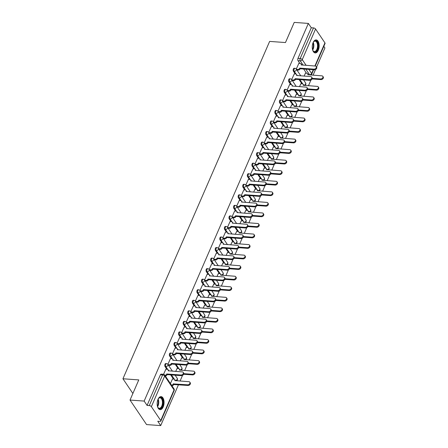 <?xml version="1.0" encoding="UTF-8"?>
<svg xmlns="http://www.w3.org/2000/svg" width="448" height="448" viewBox="0 0 448 448"><rect width="100%" height="100%" fill="white"/><g stroke="black" fill="none" stroke-linecap="round" stroke-linejoin="round"><path stroke-width="0.67" d="M165.766 363.558A1.674 0.879 94.1 0 0 164.982 364.246A1.674 0.879 94.1 0 0 165.054 366.576L165.838 366.632A1.674 0.879 -85.9 0 1 165.766 364.302A1.674 0.879 -85.9 0 1 166.544 363.614L165.766 363.558M170.352 353.007A1.674 0.879 94.1 0 0 169.568 353.696A1.674 0.879 94.1 0 0 169.641 356.031L170.425 356.087A1.674 0.879 -85.9 0 1 170.352 353.752A1.674 0.879 -85.9 0 1 171.13 353.063L170.352 353.007M174.938 342.462A1.674 0.879 94.1 0 0 174.154 343.151A1.674 0.879 94.1 0 0 174.227 345.486L175.011 345.542A1.674 0.879 -85.9 0 1 174.938 343.207A1.674 0.879 -85.9 0 1 175.717 342.518L174.938 342.462M179.525 331.918A1.674 0.879 94.1 0 0 178.741 332.606A1.674 0.879 94.1 0 0 178.814 334.936L179.598 334.992A1.674 0.879 -85.9 0 1 179.519 332.662A1.674 0.879 -85.9 0 1 180.303 331.974L179.525 331.918M184.111 321.367A1.674 0.879 94.1 0 0 183.327 322.056A1.674 0.879 94.1 0 0 183.4 324.391L184.184 324.447A1.674 0.879 -85.9 0 1 184.106 322.112A1.674 0.879 -85.9 0 1 184.89 321.423L184.111 321.367M188.692 310.822A1.674 0.879 94.1 0 0 187.914 311.511A1.674 0.879 94.1 0 0 187.986 313.841L188.765 313.897A1.674 0.879 -85.9 0 1 188.692 311.567A1.674 0.879 -85.9 0 1 189.476 310.878L188.692 310.822M193.278 300.278A1.674 0.879 94.1 0 0 192.5 300.961A1.674 0.879 94.1 0 0 192.573 303.296L193.351 303.352A1.674 0.879 -85.9 0 1 193.278 301.022A1.674 0.879 -85.9 0 1 194.062 300.334L193.278 300.278M197.865 289.727A1.674 0.879 94.1 0 0 197.086 290.416A1.674 0.879 94.1 0 0 197.159 292.751L197.938 292.807A1.674 0.879 -85.9 0 1 197.865 290.472A1.674 0.879 -85.9 0 1 198.649 289.783L197.865 289.727M202.451 279.182A1.674 0.879 94.1 0 0 201.667 279.871A1.674 0.879 94.1 0 0 201.746 282.201L202.524 282.257A1.674 0.879 -85.9 0 1 202.451 279.927A1.674 0.879 -85.9 0 1 203.235 279.238L202.451 279.182M207.038 268.632A1.674 0.879 94.1 0 0 206.254 269.321A1.674 0.879 94.1 0 0 206.332 271.656L207.11 271.712A1.674 0.879 -85.9 0 1 207.038 269.377A1.674 0.879 -85.9 0 1 207.822 268.694L207.038 268.632M211.624 258.087A1.674 0.879 94.1 0 0 210.84 258.776A1.674 0.879 94.1 0 0 210.918 261.111L211.697 261.167A1.674 0.879 -85.9 0 1 211.624 258.832A1.674 0.879 -85.9 0 1 212.408 258.143L211.624 258.087M216.21 247.542A1.674 0.879 94.1 0 0 215.426 248.231A1.674 0.879 94.1 0 0 215.499 250.561L216.283 250.617A1.674 0.879 -85.9 0 1 216.21 248.287A1.674 0.879 -85.9 0 1 216.989 247.598L216.21 247.542M220.797 236.992A1.674 0.879 94.1 0 0 220.013 237.681A1.674 0.879 94.1 0 0 220.086 240.016L220.87 240.072A1.674 0.879 -85.9 0 1 220.797 237.737A1.674 0.879 -85.9 0 1 221.575 237.048L220.797 236.992M225.383 226.447A1.674 0.879 94.1 0 0 224.599 227.136A1.674 0.879 94.1 0 0 224.672 229.471L225.456 229.527A1.674 0.879 -85.9 0 1 225.383 227.192A1.674 0.879 -85.9 0 1 226.162 226.503L225.383 226.447M229.97 215.902A1.674 0.879 94.1 0 0 229.186 216.591A1.674 0.879 94.1 0 0 229.258 218.921L230.042 218.977A1.674 0.879 -85.9 0 1 229.964 216.647A1.674 0.879 -85.9 0 1 230.748 215.958L229.97 215.902M234.556 205.352A1.674 0.879 94.1 0 0 233.772 206.041A1.674 0.879 94.1 0 0 233.845 208.376L234.629 208.432A1.674 0.879 -85.9 0 1 234.55 206.097A1.674 0.879 -85.9 0 1 235.334 205.408L234.556 205.352M239.137 194.807A1.674 0.879 94.1 0 0 238.358 195.496A1.674 0.879 94.1 0 0 238.431 197.826L239.21 197.887A1.674 0.879 -85.9 0 1 239.137 195.552A1.674 0.879 -85.9 0 1 239.921 194.863L239.137 194.807M243.723 184.262A1.674 0.879 94.1 0 0 242.945 184.951A1.674 0.879 94.1 0 0 243.018 187.281L243.796 187.337A1.674 0.879 -85.9 0 1 243.723 185.007A1.674 0.879 -85.9 0 1 244.507 184.318L243.723 184.262M248.31 173.712A1.674 0.879 94.1 0 0 247.531 174.401A1.674 0.879 94.1 0 0 247.604 176.736L248.382 176.792A1.674 0.879 -85.9 0 1 248.31 174.457A1.674 0.879 -85.9 0 1 249.094 173.768L248.31 173.712M252.896 163.167A1.674 0.879 94.1 0 0 252.112 163.856A1.674 0.879 94.1 0 0 252.19 166.186L252.969 166.242A1.674 0.879 -85.9 0 1 252.896 163.912A1.674 0.879 -85.9 0 1 253.68 163.223L252.896 163.167M257.482 152.622A1.674 0.879 94.1 0 0 256.698 153.306A1.674 0.879 94.1 0 0 256.777 155.641L257.555 155.697A1.674 0.879 -85.9 0 1 257.482 153.362A1.674 0.879 -85.9 0 1 258.266 152.678L257.482 152.622M262.069 142.072A1.674 0.879 94.1 0 0 261.285 142.761A1.674 0.879 94.1 0 0 261.363 145.096L262.142 145.152A1.674 0.879 -85.9 0 1 262.069 142.817A1.674 0.879 -85.9 0 1 262.847 142.128L262.069 142.072M266.655 131.527A1.674 0.879 94.1 0 0 265.871 132.216A1.674 0.879 94.1 0 0 265.944 134.546L266.728 134.602A1.674 0.879 -85.9 0 1 266.655 132.272A1.674 0.879 -85.9 0 1 267.434 131.583L266.655 131.527M271.242 120.977A1.674 0.879 94.1 0 0 270.458 121.666A1.674 0.879 94.1 0 0 270.53 124.001L271.314 124.057A1.674 0.879 -85.9 0 1 271.242 121.722A1.674 0.879 -85.9 0 1 272.02 121.033L271.242 120.977M275.828 110.432A1.674 0.879 94.1 0 0 275.044 111.121A1.674 0.879 94.1 0 0 275.117 113.456L275.901 113.512A1.674 0.879 -85.9 0 1 275.822 111.177A1.674 0.879 -85.9 0 1 276.606 110.488L275.828 110.432M280.414 99.887A1.674 0.879 94.1 0 0 279.63 100.576A1.674 0.879 94.1 0 0 279.703 102.906L280.487 102.962A1.674 0.879 -85.9 0 1 280.409 100.632A1.674 0.879 -85.9 0 1 281.193 99.943L280.414 99.887M285.001 89.337A1.674 0.879 94.1 0 0 284.217 90.026A1.674 0.879 94.1 0 0 284.29 92.361L285.074 92.417A1.674 0.879 -85.9 0 1 284.995 90.082A1.674 0.879 -85.9 0 1 285.779 89.393L285.001 89.337M289.582 78.792A1.674 0.879 94.1 0 0 288.803 79.481A1.674 0.879 94.1 0 0 288.876 81.816L289.654 81.872A1.674 0.879 -85.9 0 1 289.582 79.537A1.674 0.879 -85.9 0 1 290.366 78.848L289.582 78.792M294.168 68.247A1.674 0.879 94.1 0 0 293.39 68.936A1.674 0.879 94.1 0 0 293.462 71.266L294.241 71.322A1.674 0.879 -85.9 0 1 294.168 68.992A1.674 0.879 -85.9 0 1 294.952 68.303L294.168 68.247M318.282 50.249A6.53 3.427 94.1 0 0 318.942 43.574A6.53 3.427 94.1 0 0 316.17 39.911A6.53 3.427 94.1 0 0 313.118 42.594A6.53 3.427 94.1 0 0 312.463 49.269A6.53 3.427 94.1 0 0 315.23 52.931A6.53 3.427 94.1 0 0 318.282 50.249M163.184 406.946A6.53 3.427 94.1 0 0 163.845 400.271A6.53 3.427 94.1 0 0 161.073 396.609A6.53 3.427 94.1 0 0 158.021 399.297A6.53 3.427 94.1 0 0 157.366 405.972A6.53 3.427 94.1 0 0 160.132 409.629A6.53 3.427 94.1 0 0 163.184 406.946M130.021 400.058L138.779 379.91L122.942 378.767L269.634 41.406L285.471 42.549L294.23 22.4L308.358 23.419L144.15 401.078L130.021 400.058L146.569 424.581L160.703 425.6L178.455 384.765M180.068 381.063L182.538 375.379M184.654 370.518L187.124 364.834M189.235 359.974L191.71 354.284M193.822 349.423L196.297 343.739M198.408 338.878L200.883 333.194M202.994 328.334L205.47 322.644M207.581 317.783L210.05 312.099M212.167 307.238L214.637 301.554M216.754 296.694L219.223 291.004M221.34 286.143L223.81 280.459M225.926 275.598L228.396 269.914M230.513 265.048L232.982 259.364M235.099 254.503L237.569 248.819M239.68 243.958L242.155 238.274M244.266 233.408L246.742 227.724M248.853 222.863L251.328 217.179M253.439 212.318L255.914 206.629M258.026 201.768L260.495 196.084M262.612 191.223L265.082 185.539M267.198 180.678L269.668 174.989M271.785 170.128L274.254 164.444M276.371 159.583L278.841 153.899M280.958 149.038L283.427 143.349M285.538 138.488L288.014 132.804M290.125 127.943L292.6 122.259M294.711 117.393L297.186 111.709M299.298 106.848L301.773 101.164M303.884 96.303L306.359 90.619M308.47 85.753L310.94 80.069M313.057 75.208L315.526 69.524M316.59 67.082L324.912 47.942L323.809 46.312M160.703 425.6L157.774 421.26L159.975 421.417A1.674 0.79 -156.5 0 0 160.849 421.103A1.674 0.79 -156.5 0 0 160.731 420.538L151.362 406.661A1.674 0.79 -156.5 0 0 149.279 405.574L162.596 374.948A1.674 0.879 -85.9 0 1 163.38 374.259L161.179 374.102A1.674 0.879 -85.9 0 0 160.395 374.791L162.596 374.948A1.674 0.79 -156.5 0 1 164.679 376.034L151.362 406.661M144.15 401.078L147.078 405.418L149.279 405.574M306.494 73.237L303.643 69.009M299.874 63.426L298.049 60.721L300.25 60.878A1.674 0.879 -85.9 0 1 300.177 58.548L313.494 27.922A1.674 0.79 23.5 0 1 315.571 29.002L324.94 42.885A1.674 0.79 23.5 0 1 325.058 43.45L315.235 66.035M313.494 27.922L311.293 27.759L308.358 23.419M300.882 83.709L299.505 86.654M294.263 73.898L291.67 79.638M296.296 94.254L294.924 97.199M289.677 84.448L287.084 90.188M291.71 104.804L290.338 107.75M285.09 94.993L282.498 100.733M287.123 115.349L285.751 118.294M280.504 105.538L277.911 111.278M282.542 125.894L281.165 128.839M275.918 116.088L273.33 121.828M277.956 136.444L276.578 139.39M271.331 126.633L268.744 132.373M273.37 146.989L271.992 149.934M266.745 137.178L264.158 142.923M268.783 157.534L267.406 160.479M262.164 147.728L259.571 153.468M264.197 168.084L262.819 171.03M257.578 158.273L254.985 164.013M259.61 178.629L258.233 181.574M252.991 168.818L250.398 174.563M255.024 189.174L253.646 192.125M248.405 179.368L245.812 185.108M250.438 199.724L249.06 202.67M243.818 189.913L241.226 195.653M245.851 210.269L244.479 213.214M239.232 200.463L236.639 206.203M241.265 220.819L239.893 223.765M234.646 211.008L232.053 216.748M236.678 231.364L235.306 234.31M230.059 221.553L227.466 227.293M232.098 241.909L230.72 244.854M225.473 232.103L222.886 237.843M227.511 252.459L226.134 255.405M220.886 242.648L218.299 248.388M222.925 263.004L221.547 265.95M216.3 253.193L213.713 258.933M218.338 273.549L216.961 276.494M211.719 263.743L209.126 269.483M213.752 284.099L212.374 287.045M207.133 274.288L204.54 280.028M209.166 294.644L207.788 297.59M202.546 284.833L199.954 290.578M204.579 305.189L203.202 308.134M197.96 295.383L195.367 301.123M199.993 315.739L198.615 318.685M193.374 305.928L190.781 311.668M195.406 326.284L194.034 329.23M188.787 316.473L186.194 322.218M190.82 336.829L189.448 339.78M184.201 327.023L181.608 332.763M186.234 347.379L184.862 350.325M179.614 337.568L177.022 343.308M181.653 357.924L180.275 360.87M175.028 348.118L172.441 353.858M177.066 368.474L175.689 371.42M170.442 358.663L167.854 364.403M172.48 379.019L170.419 383.544M165.861 369.208L163.559 374.282M173.505 379.092L170.654 374.87M166.886 369.281L165.054 366.576M178.091 368.547L175.241 364.319M171.472 358.736L169.641 356.031M182.678 357.997L179.827 353.774M176.053 348.191L174.227 345.486M187.264 347.452L184.408 343.23M180.639 337.641L178.814 334.936M191.845 336.907L188.994 332.679M185.226 327.096L183.4 324.391M196.431 326.357L193.581 322.134M189.812 316.551L187.986 313.841M201.018 315.812L198.167 311.59M194.398 306.001L192.573 303.296M205.604 305.267L202.754 301.039M198.985 295.456L197.159 292.751M210.19 294.717L207.34 290.494M203.571 284.911L201.746 282.201M214.777 284.172L211.926 279.95M208.158 274.361L206.332 271.656M219.363 273.627L216.513 269.399M212.744 263.816L210.918 261.111M223.95 263.077L221.099 258.854M217.33 253.271L215.499 250.561M228.536 252.532L225.686 248.31M221.911 242.721L220.086 240.016M233.122 241.982L230.272 237.759M226.498 232.176L224.672 229.471M237.709 231.437L234.853 227.214M231.084 221.626L229.258 218.921M242.29 220.892L239.439 216.664M235.67 211.081L233.845 208.376M246.876 210.342L244.026 206.119M240.257 200.536L238.431 197.826M251.462 199.797L248.612 195.574M244.843 189.986L243.018 187.281M256.049 189.252L253.198 185.024M249.43 179.441L247.604 176.736M260.635 178.702L257.785 174.479M254.016 168.896L252.19 166.186M265.222 168.157L262.371 163.934M258.602 158.346L256.777 155.641M269.808 157.612L266.958 153.384M263.189 147.801L261.363 145.096M274.394 147.062L271.544 142.839M267.775 137.256L265.944 134.546M278.981 136.517L276.13 132.294M272.356 126.706L270.53 124.001M283.567 125.972L280.717 121.744M276.942 116.161L275.117 113.456M288.154 115.422L285.298 111.199M281.529 105.616L279.703 102.906M292.734 104.877L289.884 100.654M286.115 95.066L284.29 92.361M297.321 94.326L294.47 90.104M290.702 84.521L288.876 81.816M301.907 83.782L299.057 79.559M295.288 73.97L293.462 71.266M132.877 393.484L122.942 378.767M305.469 73.164L304.091 76.11M298.85 63.353L296.257 69.093M147.078 405.418L160.395 374.791M311.293 27.759L297.976 58.386A1.674 0.879 94.1 0 0 298.049 60.721M296.453 69.384L297.685 69.474A1.674 1.182 -34 0 0 299.69 68.225L300.121 68.863A1.674 1.182 146 0 1 298.116 70.112L296.884 70.022M299.734 68.124L313.942 69.149A1.926 1.361 -34 0 0 315.896 68.258A1.926 1.361 -34 0 0 316.21 66.517A1.926 1.361 -34 0 0 315.291 66.035L301.134 64.91A1.674 1.182 -34 0 0 301.101 63.874L301.532 64.512A1.674 1.182 146 0 1 301.678 65.055M316.21 66.517L316.641 67.155A1.926 1.361 146 0 1 316.327 68.897A1.926 1.361 146 0 1 314.367 69.787L300.166 68.762M301.101 63.874A1.674 1.182 -34 0 0 300.3 63.459L298.754 63.347M312.228 78.355L320.561 78.954A1.926 1.361 -34 0 0 322.515 78.07A1.926 1.361 -34 0 0 322.829 76.328A1.926 1.361 -34 0 0 321.91 75.846L307.754 74.721A1.674 1.182 -34 0 0 307.72 73.679A1.674 1.182 -34 0 0 306.919 73.265L305.379 73.153M307.72 73.679L308.151 74.318A1.674 1.182 146 0 1 308.302 74.866M322.829 76.328L323.26 76.961A1.926 1.361 146 0 1 322.946 78.708A1.926 1.361 146 0 1 320.992 79.593L312.066 78.949M291.866 79.934L293.098 80.018A1.674 1.182 -34 0 0 295.109 78.77L295.534 79.408A1.674 1.182 146 0 1 293.53 80.657L292.298 80.567M295.148 78.669L309.355 79.694A1.926 1.361 -34 0 0 311.31 78.809A1.926 1.361 -34 0 0 311.623 77.062A1.926 1.361 -34 0 0 310.705 76.586L296.548 75.46A1.674 1.182 -34 0 0 296.514 74.418L296.946 75.057A1.674 1.182 146 0 1 297.091 75.6M311.623 77.062L312.054 77.7A1.926 1.361 146 0 1 311.741 79.442A1.926 1.361 146 0 1 309.781 80.332L295.579 79.307M296.514 74.418A1.674 1.182 -34 0 0 295.714 74.004L294.168 73.892M287.28 90.479L288.512 90.569A1.674 1.182 -34 0 0 290.522 89.32L290.954 89.953A1.674 1.182 146 0 1 288.943 91.207L287.711 91.118M290.567 89.214L304.769 90.244A1.926 1.361 -34 0 0 306.723 89.354A1.926 1.361 -34 0 0 307.037 87.612A1.926 1.361 -34 0 0 306.118 87.13L291.962 86.005A1.674 1.182 -34 0 0 291.928 84.969L292.359 85.602A1.674 1.182 146 0 1 292.51 86.15M307.037 87.612L307.468 88.245A1.926 1.361 146 0 1 307.154 89.992A1.926 1.361 146 0 1 305.2 90.877L290.993 89.852M291.928 84.969A1.674 1.182 -34 0 0 291.127 84.549L289.587 84.437M313.085 42.672A5.65 2.968 -85.9 0 1 313.622 41.821A5.65 2.968 -85.9 0 1 317.968 44.083A5.65 2.968 -85.9 0 1 316.68 50.893A5.65 2.968 -85.9 0 1 312.984 50.68A5.65 2.968 -85.9 0 1 312.575 49.756M312.889 50.501A5.23 2.75 94.1 0 0 314.401 51.57A5.23 2.75 94.1 0 0 317.402 44.229A5.23 2.75 94.1 0 0 315.157 41.138A5.23 2.75 94.1 0 0 313.505 41.983M314.821 52.853A6.485 3.41 94.1 0 0 318.388 43.742A6.485 3.41 94.1 0 0 315.75 39.928M157.987 399.37A5.65 2.968 -85.9 0 1 158.525 398.518A5.65 2.968 -85.9 0 1 162.87 400.781A5.65 2.968 -85.9 0 1 161.582 407.59A5.65 2.968 -85.9 0 1 157.886 407.378A5.65 2.968 -85.9 0 1 157.478 406.454M157.791 407.198A5.23 2.75 94.1 0 0 159.303 408.268A5.23 2.75 94.1 0 0 162.305 400.926A5.23 2.75 94.1 0 0 160.059 397.835A5.23 2.75 94.1 0 0 158.407 398.681M159.723 409.55A6.485 3.41 94.1 0 0 163.29 400.445A6.485 3.41 94.1 0 0 160.653 396.631M307.642 88.9L315.974 89.505A1.926 1.361 -34 0 0 317.934 88.614A1.926 1.361 -34 0 0 318.242 86.873A1.926 1.361 -34 0 0 317.324 86.391L303.167 85.266A1.674 1.182 -34 0 0 303.134 84.23A1.674 1.182 -34 0 0 302.333 83.815L300.793 83.703M303.134 84.23L303.565 84.868A1.674 1.182 146 0 1 303.716 85.411M318.242 86.873L318.674 87.511A1.926 1.361 146 0 1 318.36 89.253A1.926 1.361 146 0 1 316.406 90.143L307.479 89.499M303.055 99.45L311.388 100.05A1.926 1.361 -34 0 0 313.348 99.165A1.926 1.361 -34 0 0 313.662 97.418A1.926 1.361 -34 0 0 312.738 96.942L298.581 95.816A1.674 1.182 -34 0 0 298.547 94.774A1.674 1.182 -34 0 0 297.746 94.36L296.206 94.248M298.547 94.774L298.978 95.413A1.674 1.182 146 0 1 299.13 95.956M313.662 97.418L314.087 98.056A1.926 1.361 146 0 1 313.779 99.803A1.926 1.361 146 0 1 311.819 100.688L302.898 100.044M282.699 101.024L283.926 101.114A1.674 1.182 -34 0 0 285.936 99.865L286.367 100.503A1.674 1.182 146 0 1 284.357 101.752L283.125 101.662M285.981 99.764L300.182 100.789A1.926 1.361 -34 0 0 302.142 99.898A1.926 1.361 -34 0 0 302.45 98.157A1.926 1.361 -34 0 0 301.532 97.681L287.375 96.55A1.674 1.182 -34 0 0 287.342 95.514L287.773 96.152A1.674 1.182 146 0 1 287.924 96.695M302.45 98.157L302.882 98.795A1.926 1.361 146 0 1 302.568 100.537A1.926 1.361 146 0 1 300.614 101.427L286.406 100.402M287.342 95.514A1.674 1.182 -34 0 0 286.541 95.099L285.001 94.987M278.113 111.574L279.339 111.658A1.674 1.182 -34 0 0 281.35 110.41L281.781 111.048A1.674 1.182 146 0 1 279.77 112.297L278.544 112.207M281.394 110.309L295.596 111.334A1.926 1.361 -34 0 0 297.556 110.449A1.926 1.361 -34 0 0 297.87 108.702A1.926 1.361 -34 0 0 296.946 108.226L282.789 107.1A1.674 1.182 -34 0 0 282.755 106.058L283.186 106.697A1.674 1.182 146 0 1 283.338 107.24M297.87 108.702L298.295 109.34A1.926 1.361 146 0 1 297.982 111.087A1.926 1.361 146 0 1 296.027 111.972L281.826 110.947M282.755 106.058A1.674 1.182 -34 0 0 281.954 105.644L280.414 105.532M273.526 122.119L274.753 122.209A1.674 1.182 -34 0 0 276.763 120.96L277.194 121.598A1.674 1.182 146 0 1 275.184 122.847L273.958 122.758M276.808 120.859L291.01 121.884A1.926 1.361 -34 0 0 292.97 120.994A1.926 1.361 -34 0 0 293.283 119.252A1.926 1.361 -34 0 0 292.359 118.77L278.202 117.645A1.674 1.182 -34 0 0 278.169 116.609L278.6 117.242A1.674 1.182 146 0 1 278.751 117.79M293.283 119.252L293.709 119.89A1.926 1.361 146 0 1 293.401 121.632A1.926 1.361 146 0 1 291.441 122.517L277.239 121.492M278.169 116.609A1.674 1.182 -34 0 0 277.374 116.189L275.828 116.077M298.469 109.995L306.802 110.6A1.926 1.361 -34 0 0 308.762 109.71A1.926 1.361 -34 0 0 309.075 107.968A1.926 1.361 -34 0 0 308.151 107.486L293.994 106.361A1.674 1.182 -34 0 0 293.961 105.325A1.674 1.182 -34 0 0 293.166 104.905L291.62 104.793M293.961 105.325L294.392 105.958A1.674 1.182 146 0 1 294.543 106.506M309.075 107.968L309.501 108.601A1.926 1.361 146 0 1 309.193 110.348A1.926 1.361 146 0 1 307.233 111.233L298.312 110.589M293.882 120.546L302.215 121.145A1.926 1.361 -34 0 0 304.175 120.254A1.926 1.361 -34 0 0 304.489 118.513A1.926 1.361 -34 0 0 303.57 118.037L289.408 116.906A1.674 1.182 -34 0 0 289.374 115.87A1.674 1.182 -34 0 0 288.579 115.455L287.034 115.343M289.374 115.87L289.806 116.508A1.674 1.182 146 0 1 289.957 117.051M304.489 118.513L304.92 119.151A1.926 1.361 146 0 1 304.606 120.893A1.926 1.361 146 0 1 302.646 121.783L293.726 121.139M289.296 131.09L297.629 131.69A1.926 1.361 -34 0 0 299.589 130.805A1.926 1.361 -34 0 0 299.902 129.058A1.926 1.361 -34 0 0 298.984 128.582L284.822 127.456A1.674 1.182 -34 0 0 284.794 126.414A1.674 1.182 -34 0 0 283.993 126L282.447 125.888M284.794 126.414L285.219 127.053A1.674 1.182 146 0 1 285.37 127.602M299.902 129.058L300.334 129.696A1.926 1.361 146 0 1 300.02 131.443A1.926 1.361 146 0 1 298.06 132.328L289.139 131.684M268.94 132.664L270.166 132.754A1.674 1.182 -34 0 0 272.177 131.505L272.608 132.143A1.674 1.182 146 0 1 270.598 133.392L269.371 133.302M272.222 131.404L286.423 132.429A1.926 1.361 -34 0 0 288.383 131.538A1.926 1.361 -34 0 0 288.697 129.797A1.926 1.361 -34 0 0 287.778 129.321L273.616 128.19A1.674 1.182 -34 0 0 273.582 127.154L274.014 127.792A1.674 1.182 146 0 1 274.165 128.335M288.697 129.797L289.128 130.435A1.926 1.361 146 0 1 288.814 132.177A1.926 1.361 146 0 1 286.854 133.067L272.653 132.042M273.582 127.154A1.674 1.182 -34 0 0 272.787 126.739L271.242 126.627M284.71 141.635L293.042 142.24A1.926 1.361 -34 0 0 295.002 141.35A1.926 1.361 -34 0 0 295.316 139.608A1.926 1.361 -34 0 0 294.398 139.126L280.235 138.001A1.674 1.182 -34 0 0 280.207 136.965A1.674 1.182 -34 0 0 279.406 136.545L277.861 136.433M280.207 136.965L280.633 137.603A1.674 1.182 146 0 1 280.784 138.146M295.316 139.608L295.747 140.246A1.926 1.361 146 0 1 295.434 141.988A1.926 1.361 146 0 1 293.474 142.873L284.553 142.229M264.354 143.214L265.586 143.304A1.674 1.182 -34 0 0 267.59 142.05L268.022 142.688A1.674 1.182 146 0 1 266.011 143.937L264.785 143.853M267.635 141.949L281.837 142.974A1.926 1.361 -34 0 0 283.797 142.089A1.926 1.361 -34 0 0 284.11 140.342A1.926 1.361 -34 0 0 283.192 139.866L269.03 138.74A1.674 1.182 -34 0 0 268.996 137.698L269.427 138.337A1.674 1.182 146 0 1 269.578 138.886M284.11 140.342L284.542 140.98A1.926 1.361 146 0 1 284.228 142.727A1.926 1.361 146 0 1 282.268 143.612L268.066 142.587M268.996 137.698A1.674 1.182 -34 0 0 268.201 137.284L266.655 137.172M280.123 152.186L288.456 152.785A1.926 1.361 -34 0 0 290.416 151.894A1.926 1.361 -34 0 0 290.73 150.153A1.926 1.361 -34 0 0 289.811 149.677L275.654 148.546A1.674 1.182 -34 0 0 275.621 147.51A1.674 1.182 -34 0 0 274.82 147.095L273.274 146.983M275.621 147.51L276.052 148.148A1.674 1.182 146 0 1 276.198 148.691M290.73 150.153L291.161 150.791A1.926 1.361 146 0 1 290.847 152.533A1.926 1.361 146 0 1 288.887 153.423L279.966 152.779M259.767 153.759L260.999 153.849A1.674 1.182 -34 0 0 263.004 152.6L263.435 153.238A1.674 1.182 146 0 1 261.425 154.487L260.198 154.398M263.049 152.499L277.25 153.524A1.926 1.361 -34 0 0 279.21 152.634A1.926 1.361 -34 0 0 279.524 150.892A1.926 1.361 -34 0 0 278.606 150.41L264.443 149.285A1.674 1.182 -34 0 0 264.415 148.249L264.841 148.887A1.674 1.182 146 0 1 264.992 149.43M279.524 150.892L279.955 151.53A1.926 1.361 146 0 1 279.642 153.272A1.926 1.361 146 0 1 277.682 154.162L263.48 153.138M264.415 148.249A1.674 1.182 -34 0 0 263.614 147.829L262.069 147.722M275.537 162.73L283.87 163.33A1.926 1.361 -34 0 0 285.83 162.445A1.926 1.361 -34 0 0 286.143 160.698A1.926 1.361 -34 0 0 285.225 160.222L271.068 159.096A1.674 1.182 -34 0 0 271.034 158.054A1.674 1.182 -34 0 0 270.234 157.64L268.688 157.528M271.034 158.054L271.466 158.693A1.674 1.182 146 0 1 271.611 159.242M286.143 160.698L286.574 161.336A1.926 1.361 146 0 1 286.261 163.083A1.926 1.361 146 0 1 284.301 163.968L275.38 163.324M255.181 164.304L256.413 164.394A1.674 1.182 -34 0 0 258.418 163.145L258.849 163.783A1.674 1.182 146 0 1 256.844 165.032L255.612 164.942M258.462 163.044L272.664 164.069A1.926 1.361 -34 0 0 274.624 163.184A1.926 1.361 -34 0 0 274.938 161.437A1.926 1.361 -34 0 0 274.019 160.961L259.862 159.835A1.674 1.182 -34 0 0 259.829 158.794L260.254 159.432A1.674 1.182 146 0 1 260.406 159.975M274.938 161.437L275.369 162.075A1.926 1.361 146 0 1 275.055 163.817A1.926 1.361 146 0 1 273.095 164.707L258.894 163.682M259.829 158.794A1.674 1.182 -34 0 0 259.028 158.379L257.482 158.267M270.95 173.275L279.289 173.88A1.926 1.361 -34 0 0 281.243 172.99A1.926 1.361 -34 0 0 281.557 171.248A1.926 1.361 -34 0 0 280.638 170.766L266.482 169.641A1.674 1.182 -34 0 0 266.448 168.605A1.674 1.182 -34 0 0 265.647 168.185L264.102 168.078M266.448 168.605L266.879 169.243A1.674 1.182 146 0 1 267.025 169.786M281.557 171.248L281.988 171.886A1.926 1.361 146 0 1 281.674 173.628A1.926 1.361 146 0 1 279.714 174.518L270.794 173.874M250.594 174.854L251.826 174.944A1.674 1.182 -34 0 0 253.831 173.69L254.262 174.328A1.674 1.182 146 0 1 252.258 175.577L251.026 175.493M253.876 173.589L268.078 174.614A1.926 1.361 -34 0 0 270.038 173.729A1.926 1.361 -34 0 0 270.351 171.982A1.926 1.361 -34 0 0 269.433 171.506L255.276 170.38A1.674 1.182 -34 0 0 255.242 169.338L255.674 169.977A1.674 1.182 146 0 1 255.819 170.526M270.351 171.982L270.782 172.62A1.926 1.361 146 0 1 270.469 174.367A1.926 1.361 146 0 1 268.509 175.252L254.307 174.227M255.242 169.338A1.674 1.182 -34 0 0 254.442 168.924L252.896 168.812M266.364 183.826L274.702 184.425A1.926 1.361 -34 0 0 276.657 183.54A1.926 1.361 -34 0 0 276.97 181.793A1.926 1.361 -34 0 0 276.052 181.317L261.895 180.191A1.674 1.182 -34 0 0 261.862 179.15A1.674 1.182 -34 0 0 261.061 178.735L259.521 178.623M261.862 179.15L262.293 179.788A1.674 1.182 146 0 1 262.438 180.331M276.97 181.793L277.402 182.431A1.926 1.361 146 0 1 277.088 184.173A1.926 1.361 146 0 1 275.134 185.063L266.207 184.419M246.008 185.399L247.24 185.489A1.674 1.182 -34 0 0 249.25 184.24L249.676 184.878A1.674 1.182 146 0 1 247.671 186.127L246.439 186.038M249.29 184.139L263.497 185.164A1.926 1.361 -34 0 0 265.451 184.274A1.926 1.361 -34 0 0 265.765 182.532A1.926 1.361 -34 0 0 264.846 182.05L250.69 180.925A1.674 1.182 -34 0 0 250.656 179.889L251.087 180.527A1.674 1.182 146 0 1 251.233 181.07M265.765 182.532L266.196 183.17A1.926 1.361 146 0 1 265.882 184.912A1.926 1.361 146 0 1 263.922 185.802L249.721 184.778M250.656 179.889A1.674 1.182 -34 0 0 249.855 179.474L248.31 179.362M261.783 194.37L270.116 194.97A1.926 1.361 -34 0 0 272.076 194.085A1.926 1.361 -34 0 0 272.384 192.338A1.926 1.361 -34 0 0 271.466 191.862L257.309 190.736A1.674 1.182 -34 0 0 257.275 189.694A1.674 1.182 -34 0 0 256.474 189.28L254.934 189.168M257.275 189.694L257.706 190.333A1.674 1.182 146 0 1 257.858 190.882M272.384 192.338L272.815 192.976A1.926 1.361 146 0 1 272.502 194.723A1.926 1.361 146 0 1 270.547 195.608L261.621 194.964M241.422 195.95L242.654 196.034A1.674 1.182 -34 0 0 244.664 194.785L245.09 195.423A1.674 1.182 146 0 1 243.085 196.672L241.853 196.582M244.703 194.684L258.91 195.709A1.926 1.361 -34 0 0 260.865 194.824A1.926 1.361 -34 0 0 261.178 193.077A1.926 1.361 -34 0 0 260.26 192.601L246.103 191.475A1.674 1.182 -34 0 0 246.07 190.434L246.501 191.072A1.674 1.182 146 0 1 246.646 191.615M261.178 193.077L261.61 193.715A1.926 1.361 146 0 1 261.296 195.457A1.926 1.361 146 0 1 259.336 196.347L245.134 195.322M246.07 190.434A1.674 1.182 -34 0 0 245.269 190.019L243.723 189.907M257.197 204.915L265.53 205.52A1.926 1.361 -34 0 0 267.49 204.63A1.926 1.361 -34 0 0 267.798 202.888A1.926 1.361 -34 0 0 266.879 202.406L252.722 201.281A1.674 1.182 -34 0 0 252.689 200.245A1.674 1.182 -34 0 0 251.888 199.83L250.348 199.718M252.689 200.245L253.12 200.883A1.674 1.182 146 0 1 253.271 201.426M267.798 202.888L268.229 203.526A1.926 1.361 146 0 1 267.915 205.268A1.926 1.361 146 0 1 265.961 206.158L257.034 205.514M236.841 206.494L238.067 206.584A1.674 1.182 -34 0 0 240.078 205.335L240.509 205.968A1.674 1.182 146 0 1 238.498 207.222L237.266 207.133M240.122 205.229L254.324 206.254A1.926 1.361 -34 0 0 256.278 205.369A1.926 1.361 -34 0 0 256.592 203.627A1.926 1.361 -34 0 0 255.674 203.146L241.517 202.02A1.674 1.182 -34 0 0 241.483 200.978L241.914 201.617A1.674 1.182 146 0 1 242.066 202.166M256.592 203.627L257.023 204.26A1.926 1.361 146 0 1 256.71 206.007A1.926 1.361 146 0 1 254.755 206.892L240.548 205.867M241.483 200.978A1.674 1.182 -34 0 0 240.682 200.564L239.142 200.452M252.61 215.466L260.943 216.065A1.926 1.361 -34 0 0 262.903 215.18A1.926 1.361 -34 0 0 263.217 213.433A1.926 1.361 -34 0 0 262.293 212.957L248.136 211.831A1.674 1.182 -34 0 0 248.102 210.79A1.674 1.182 -34 0 0 247.307 210.375L245.762 210.263M248.102 210.79L248.534 211.428A1.674 1.182 146 0 1 248.685 211.971M263.217 213.433L263.642 214.071A1.926 1.361 146 0 1 263.334 215.813A1.926 1.361 146 0 1 261.374 216.703L252.454 216.059M232.254 217.039L233.481 217.129A1.674 1.182 -34 0 0 235.491 215.88L235.922 216.518A1.674 1.182 146 0 1 233.912 217.767L232.68 217.678M235.536 215.779L249.738 216.804A1.926 1.361 -34 0 0 251.698 215.914A1.926 1.361 -34 0 0 252.006 214.172A1.926 1.361 -34 0 0 251.087 213.69L236.93 212.565A1.674 1.182 -34 0 0 236.897 211.529L237.328 212.167A1.674 1.182 146 0 1 237.479 212.71M252.006 214.172L252.437 214.81A1.926 1.361 146 0 1 252.123 216.552A1.926 1.361 146 0 1 250.169 217.442L235.967 216.418M236.897 211.529A1.674 1.182 -34 0 0 236.096 211.114L234.556 211.002M248.024 226.01L256.357 226.61A1.926 1.361 -34 0 0 258.317 225.725A1.926 1.361 -34 0 0 258.63 223.983A1.926 1.361 -34 0 0 257.706 223.502L243.55 222.376A1.674 1.182 -34 0 0 243.516 221.34A1.674 1.182 -34 0 0 242.721 220.92L241.175 220.808M243.516 221.34L243.947 221.973A1.674 1.182 146 0 1 244.098 222.522M258.63 223.983L259.056 224.616A1.926 1.361 146 0 1 258.748 226.363A1.926 1.361 146 0 1 256.788 227.248L247.867 226.604M227.668 227.59L228.894 227.674A1.674 1.182 -34 0 0 230.905 226.425L231.336 227.063A1.674 1.182 146 0 1 229.326 228.312L228.099 228.222M230.95 226.324L245.151 227.349A1.926 1.361 -34 0 0 247.111 226.464A1.926 1.361 -34 0 0 247.425 224.717A1.926 1.361 -34 0 0 246.501 224.241L232.344 223.115A1.674 1.182 -34 0 0 232.31 222.074L232.742 222.712A1.674 1.182 146 0 1 232.893 223.255M247.425 224.717L247.85 225.355A1.926 1.361 146 0 1 247.537 227.102A1.926 1.361 146 0 1 245.582 227.987L231.381 226.962M232.31 222.074A1.674 1.182 -34 0 0 231.51 221.659L229.97 221.547M243.438 236.555L251.77 237.16A1.926 1.361 -34 0 0 253.73 236.27A1.926 1.361 -34 0 0 254.044 234.528A1.926 1.361 -34 0 0 253.126 234.046L238.963 232.921A1.674 1.182 -34 0 0 238.93 231.885A1.674 1.182 -34 0 0 238.134 231.47L236.589 231.358M238.93 231.885L239.361 232.523A1.674 1.182 146 0 1 239.512 233.066M254.044 234.528L254.475 235.166A1.926 1.361 146 0 1 254.162 236.908A1.926 1.361 146 0 1 252.202 237.798L243.281 237.154M223.082 238.134L224.308 238.224A1.674 1.182 -34 0 0 226.318 236.975L226.75 237.608A1.674 1.182 146 0 1 224.739 238.862L223.513 238.773M226.363 236.874L240.565 237.899A1.926 1.361 -34 0 0 242.525 237.009A1.926 1.361 -34 0 0 242.838 235.267A1.926 1.361 -34 0 0 241.914 234.786L227.758 233.66A1.674 1.182 -34 0 0 227.724 232.624L228.155 233.257A1.674 1.182 146 0 1 228.306 233.806M242.838 235.267L243.264 235.9A1.926 1.361 146 0 1 242.956 237.647A1.926 1.361 146 0 1 240.996 238.532L226.794 237.507M227.724 232.624A1.674 1.182 -34 0 0 226.929 232.204L225.383 232.092M238.851 247.106L247.184 247.705A1.926 1.361 -34 0 0 249.144 246.82A1.926 1.361 -34 0 0 249.458 245.073A1.926 1.361 -34 0 0 248.539 244.597L234.377 243.471A1.674 1.182 -34 0 0 234.349 242.43A1.674 1.182 -34 0 0 233.548 242.015L232.002 241.903M234.349 242.43L234.774 243.068A1.674 1.182 146 0 1 234.926 243.611M249.458 245.073L249.889 245.711A1.926 1.361 146 0 1 249.575 247.458A1.926 1.361 146 0 1 247.615 248.343L238.694 247.699M218.495 248.679L219.722 248.769A1.674 1.182 -34 0 0 221.732 247.52L222.163 248.158A1.674 1.182 146 0 1 220.153 249.407L218.926 249.318M221.777 247.419L235.978 248.444A1.926 1.361 -34 0 0 237.938 247.554A1.926 1.361 -34 0 0 238.252 245.812A1.926 1.361 -34 0 0 237.334 245.336L223.171 244.205A1.674 1.182 -34 0 0 223.138 243.169L223.569 243.807A1.674 1.182 146 0 1 223.72 244.35M238.252 245.812L238.683 246.45A1.926 1.361 146 0 1 238.37 248.192A1.926 1.361 146 0 1 236.41 249.082L222.208 248.058M223.138 243.169A1.674 1.182 -34 0 0 222.342 242.754L220.797 242.642M234.265 257.65L242.598 258.255A1.926 1.361 -34 0 0 244.558 257.365A1.926 1.361 -34 0 0 244.871 255.623A1.926 1.361 -34 0 0 243.953 255.142L229.796 254.016A1.674 1.182 -34 0 0 229.762 252.98A1.674 1.182 -34 0 0 228.962 252.56L227.416 252.448M229.762 252.98L230.188 253.613A1.674 1.182 146 0 1 230.339 254.162M244.871 255.623L245.302 256.256A1.926 1.361 146 0 1 244.989 258.003A1.926 1.361 146 0 1 243.029 258.888L234.108 258.244M213.909 259.23L215.141 259.319A1.674 1.182 -34 0 0 217.146 258.065L217.577 258.703A1.674 1.182 146 0 1 215.566 259.952L214.34 259.868M217.19 257.964L231.392 258.989A1.926 1.361 -34 0 0 233.352 258.104A1.926 1.361 -34 0 0 233.666 256.357A1.926 1.361 -34 0 0 232.747 255.881L218.585 254.755A1.674 1.182 -34 0 0 218.551 253.714L218.982 254.352A1.674 1.182 146 0 1 219.134 254.901M233.666 256.357L234.097 256.995A1.926 1.361 146 0 1 233.783 258.742A1.926 1.361 146 0 1 231.823 259.627L217.622 258.602M218.551 253.714A1.674 1.182 -34 0 0 217.756 253.299L216.21 253.187M229.678 268.201L238.011 268.8A1.926 1.361 -34 0 0 239.971 267.91A1.926 1.361 -34 0 0 240.285 266.168A1.926 1.361 -34 0 0 239.366 265.692L225.21 264.561A1.674 1.182 -34 0 0 225.176 263.525A1.674 1.182 -34 0 0 224.375 263.11L222.83 262.998M225.176 263.525L225.607 264.163A1.674 1.182 146 0 1 225.753 264.706M240.285 266.168L240.716 266.806A1.926 1.361 146 0 1 240.402 268.548A1.926 1.361 146 0 1 238.442 269.438L229.522 268.794M209.322 269.774L210.554 269.864A1.674 1.182 -34 0 0 212.559 268.615L212.99 269.254A1.674 1.182 146 0 1 210.98 270.502L209.754 270.413M212.604 268.514L226.806 269.539A1.926 1.361 -34 0 0 228.766 268.649A1.926 1.361 -34 0 0 229.079 266.907A1.926 1.361 -34 0 0 228.161 266.426L213.998 265.3A1.674 1.182 -34 0 0 213.97 264.264L214.396 264.902A1.674 1.182 146 0 1 214.547 265.446M229.079 266.907L229.51 267.546A1.926 1.361 146 0 1 229.197 269.287A1.926 1.361 146 0 1 227.237 270.172L213.035 269.147M213.97 264.264A1.674 1.182 -34 0 0 213.17 263.844L211.624 263.732M225.092 278.746L233.425 279.345A1.926 1.361 -34 0 0 235.385 278.46A1.926 1.361 -34 0 0 235.698 276.713A1.926 1.361 -34 0 0 234.78 276.237L220.623 275.111A1.674 1.182 -34 0 0 220.59 274.07A1.674 1.182 -34 0 0 219.789 273.655L218.243 273.543M220.59 274.07L221.021 274.708A1.674 1.182 146 0 1 221.166 275.257M235.698 276.713L236.13 277.351A1.926 1.361 146 0 1 235.816 279.098A1.926 1.361 146 0 1 233.856 279.983L224.935 279.339M204.736 280.319L205.968 280.409A1.674 1.182 -34 0 0 207.973 279.16L208.404 279.798A1.674 1.182 146 0 1 206.399 281.047L205.167 280.958M208.018 279.059L222.219 280.084A1.926 1.361 -34 0 0 224.179 279.194A1.926 1.361 -34 0 0 224.493 277.452A1.926 1.361 -34 0 0 223.574 276.976L209.418 275.845A1.674 1.182 -34 0 0 209.384 274.809L209.815 275.447A1.674 1.182 146 0 1 209.961 275.99M224.493 277.452L224.924 278.09A1.926 1.361 146 0 1 224.61 279.832A1.926 1.361 146 0 1 222.65 280.722L208.449 279.698M209.384 274.809A1.674 1.182 -34 0 0 208.583 274.394L207.038 274.282M220.506 289.29L228.844 289.895A1.926 1.361 -34 0 0 230.798 289.005A1.926 1.361 -34 0 0 231.112 287.263A1.926 1.361 -34 0 0 230.194 286.782L216.037 285.656A1.674 1.182 -34 0 0 216.003 284.62A1.674 1.182 -34 0 0 215.202 284.2L213.657 284.094M216.003 284.62L216.434 285.258A1.674 1.182 146 0 1 216.58 285.802M231.112 287.263L231.543 287.902A1.926 1.361 146 0 1 231.23 289.643A1.926 1.361 146 0 1 229.27 290.528L220.349 289.89M200.15 290.87L201.382 290.959A1.674 1.182 -34 0 0 203.386 289.705L203.818 290.343A1.674 1.182 146 0 1 201.813 291.592L200.581 291.508M203.431 289.604L217.633 290.629A1.926 1.361 -34 0 0 219.593 289.744A1.926 1.361 -34 0 0 219.906 287.997A1.926 1.361 -34 0 0 218.988 287.521L204.831 286.395A1.674 1.182 -34 0 0 204.798 285.354L205.229 285.992A1.674 1.182 146 0 1 205.374 286.541M219.906 287.997L220.338 288.635A1.926 1.361 146 0 1 220.024 290.382A1.926 1.361 146 0 1 218.064 291.267L203.862 290.242M204.798 285.354A1.674 1.182 -34 0 0 203.997 284.939L202.451 284.827M215.919 299.841L224.258 300.44A1.926 1.361 -34 0 0 226.212 299.55A1.926 1.361 -34 0 0 226.526 297.808A1.926 1.361 -34 0 0 225.607 297.332L211.45 296.206A1.674 1.182 -34 0 0 211.417 295.165A1.674 1.182 -34 0 0 210.616 294.75L209.076 294.638M211.417 295.165L211.848 295.803A1.674 1.182 146 0 1 211.999 296.346M226.526 297.808L226.957 298.446A1.926 1.361 146 0 1 226.643 300.188A1.926 1.361 146 0 1 224.689 301.078L215.762 300.434M195.563 301.414L196.795 301.504A1.674 1.182 -34 0 0 198.806 300.255L199.231 300.894A1.674 1.182 146 0 1 197.226 302.142L195.994 302.053M198.845 300.154L213.052 301.179A1.926 1.361 -34 0 0 215.006 300.289A1.926 1.361 -34 0 0 215.32 298.547A1.926 1.361 -34 0 0 214.402 298.066L200.245 296.94A1.674 1.182 -34 0 0 200.211 295.904L200.642 296.542A1.674 1.182 146 0 1 200.788 297.086M215.32 298.547L215.751 299.186A1.926 1.361 146 0 1 215.438 300.927A1.926 1.361 146 0 1 213.478 301.818L199.276 300.793M200.211 295.904A1.674 1.182 -34 0 0 199.41 295.484L197.865 295.378M211.338 310.386L219.671 310.985A1.926 1.361 -34 0 0 221.631 310.1A1.926 1.361 -34 0 0 221.939 308.353A1.926 1.361 -34 0 0 221.021 307.877L206.864 306.751A1.674 1.182 -34 0 0 206.83 305.71A1.674 1.182 -34 0 0 206.03 305.295L204.49 305.183M206.83 305.71L207.262 306.348A1.674 1.182 146 0 1 207.413 306.897M221.939 308.353L222.37 308.991A1.926 1.361 146 0 1 222.057 310.738A1.926 1.361 146 0 1 220.102 311.623L211.176 310.979M190.977 311.959L192.209 312.049A1.674 1.182 -34 0 0 194.219 310.8L194.645 311.438A1.674 1.182 146 0 1 192.64 312.687L191.408 312.598M194.258 310.699L208.466 311.724A1.926 1.361 -34 0 0 210.42 310.839A1.926 1.361 -34 0 0 210.734 309.092A1.926 1.361 -34 0 0 209.815 308.616L195.658 307.49A1.674 1.182 -34 0 0 195.625 306.449L196.056 307.087A1.674 1.182 146 0 1 196.202 307.63M210.734 309.092L211.165 309.73A1.926 1.361 146 0 1 210.851 311.472A1.926 1.361 146 0 1 208.891 312.362L194.69 311.338M195.625 306.449A1.674 1.182 -34 0 0 194.824 306.034L193.278 305.922M206.752 320.93L215.085 321.535A1.926 1.361 -34 0 0 217.045 320.645A1.926 1.361 -34 0 0 217.353 318.903A1.926 1.361 -34 0 0 216.434 318.422L202.278 317.296A1.674 1.182 -34 0 0 202.244 316.26A1.674 1.182 -34 0 0 201.443 315.84L199.903 315.734M202.244 316.26L202.675 316.898A1.674 1.182 146 0 1 202.826 317.442M217.353 318.903L217.784 319.542A1.926 1.361 146 0 1 217.47 321.283A1.926 1.361 146 0 1 215.516 322.174L206.59 321.53M186.396 322.51L187.622 322.599A1.674 1.182 -34 0 0 189.633 321.35L190.064 321.983A1.674 1.182 146 0 1 188.054 323.238L186.822 323.148M189.678 321.244L203.879 322.269A1.926 1.361 -34 0 0 205.834 321.384A1.926 1.361 -34 0 0 206.147 319.637A1.926 1.361 -34 0 0 205.229 319.161L191.072 318.035A1.674 1.182 -34 0 0 191.038 316.994L191.47 317.632A1.674 1.182 146 0 1 191.621 318.181M206.147 319.637L206.578 320.275A1.926 1.361 146 0 1 206.265 322.022A1.926 1.361 146 0 1 204.31 322.907L190.103 321.882M191.038 316.994A1.674 1.182 -34 0 0 190.238 316.579L188.698 316.467M202.166 331.481L210.498 332.08A1.926 1.361 -34 0 0 212.458 331.195A1.926 1.361 -34 0 0 212.772 329.448A1.926 1.361 -34 0 0 211.848 328.972L197.691 327.846A1.674 1.182 -34 0 0 197.658 326.805A1.674 1.182 -34 0 0 196.862 326.39L195.317 326.278M197.658 326.805L198.089 327.443A1.674 1.182 146 0 1 198.24 327.986M212.772 329.448L213.198 330.086A1.926 1.361 146 0 1 212.89 331.828A1.926 1.361 146 0 1 210.93 332.718L202.009 332.074M181.81 333.054L183.036 333.144A1.674 1.182 -34 0 0 185.046 331.895L185.478 332.534A1.674 1.182 146 0 1 183.467 333.782L182.235 333.693M185.091 331.794L199.293 332.819A1.926 1.361 -34 0 0 201.253 331.929A1.926 1.361 -34 0 0 201.561 330.187A1.926 1.361 -34 0 0 200.642 329.706L186.486 328.58A1.674 1.182 -34 0 0 186.452 327.544L186.883 328.182A1.674 1.182 146 0 1 187.034 328.726M201.561 330.187L201.992 330.826A1.926 1.361 146 0 1 201.678 332.567A1.926 1.361 146 0 1 199.724 333.458L185.522 332.433M186.452 327.544A1.674 1.182 -34 0 0 185.651 327.13L184.111 327.018M197.579 342.026L205.912 342.625A1.926 1.361 -34 0 0 207.872 341.74A1.926 1.361 -34 0 0 208.186 339.993A1.926 1.361 -34 0 0 207.267 339.517L193.105 338.391A1.674 1.182 -34 0 0 193.071 337.35A1.674 1.182 -34 0 0 192.276 336.935L190.73 336.823M193.071 337.35L193.502 337.988A1.674 1.182 146 0 1 193.654 338.537M208.186 339.993L208.617 340.631A1.926 1.361 146 0 1 208.303 342.378A1.926 1.361 146 0 1 206.343 343.263L197.422 342.619M177.223 343.605L178.45 343.689A1.674 1.182 -34 0 0 180.46 342.44L180.891 343.078A1.674 1.182 146 0 1 178.881 344.327L177.654 344.238M180.505 342.339L194.706 343.364A1.926 1.361 -34 0 0 196.666 342.479A1.926 1.361 -34 0 0 196.98 340.732A1.926 1.361 -34 0 0 196.056 340.256L181.899 339.13A1.674 1.182 -34 0 0 181.866 338.089L182.297 338.727A1.674 1.182 146 0 1 182.448 339.27M196.98 340.732L197.406 341.37A1.926 1.361 146 0 1 197.098 343.112A1.926 1.361 146 0 1 195.138 344.002L180.936 342.978M181.866 338.089A1.674 1.182 -34 0 0 181.065 337.674L179.525 337.562M192.993 352.57L201.326 353.175A1.926 1.361 -34 0 0 203.286 352.285A1.926 1.361 -34 0 0 203.599 350.543A1.926 1.361 -34 0 0 202.681 350.062L188.518 348.936A1.674 1.182 -34 0 0 188.485 347.9A1.674 1.182 -34 0 0 187.69 347.486L186.144 347.374M188.485 347.9L188.916 348.538A1.674 1.182 146 0 1 189.067 349.082M203.599 350.543L204.03 351.182A1.926 1.361 146 0 1 203.717 352.923A1.926 1.361 146 0 1 201.757 353.814L192.836 353.17M172.637 354.15L173.863 354.239A1.674 1.182 -34 0 0 175.874 352.99L176.305 353.623A1.674 1.182 146 0 1 174.294 354.878L173.068 354.788M175.918 352.884L190.12 353.909A1.926 1.361 -34 0 0 192.08 353.024A1.926 1.361 -34 0 0 192.394 351.282A1.926 1.361 -34 0 0 191.47 350.801L177.313 349.675A1.674 1.182 -34 0 0 177.279 348.639L177.71 349.272A1.674 1.182 146 0 1 177.862 349.821M192.394 351.282L192.819 351.915A1.926 1.361 146 0 1 192.511 353.662A1.926 1.361 146 0 1 190.551 354.547L176.35 353.522M177.279 348.639A1.674 1.182 -34 0 0 176.484 348.219L174.938 348.107M188.406 363.121L196.739 363.72A1.926 1.361 -34 0 0 198.699 362.835A1.926 1.361 -34 0 0 199.013 361.088A1.926 1.361 -34 0 0 198.094 360.612L183.932 359.486A1.674 1.182 -34 0 0 183.904 358.445A1.674 1.182 -34 0 0 183.103 358.03L181.558 357.918M183.904 358.445L184.33 359.083A1.674 1.182 146 0 1 184.481 359.626M199.013 361.088L199.444 361.726A1.926 1.361 146 0 1 199.13 363.468A1.926 1.361 146 0 1 197.17 364.358L188.25 363.714M168.05 364.694L169.277 364.784A1.674 1.182 -34 0 0 171.287 363.535L171.718 364.174A1.674 1.182 146 0 1 169.708 365.422L168.482 365.333M171.332 363.434L185.534 364.459A1.926 1.361 -34 0 0 187.494 363.569A1.926 1.361 -34 0 0 187.807 361.827A1.926 1.361 -34 0 0 186.889 361.346L172.726 360.22A1.674 1.182 -34 0 0 172.693 359.184L173.124 359.822A1.674 1.182 146 0 1 173.275 360.366M187.807 361.827L188.238 362.466A1.926 1.361 146 0 1 187.925 364.207A1.926 1.361 146 0 1 185.965 365.098L171.763 364.073M172.693 359.184A1.674 1.182 -34 0 0 171.898 358.77L170.352 358.658M183.82 373.666L192.153 374.27A1.926 1.361 -34 0 0 194.113 373.38A1.926 1.361 -34 0 0 194.426 371.638A1.926 1.361 -34 0 0 193.508 371.157L179.351 370.031A1.674 1.182 -34 0 0 179.318 368.995A1.674 1.182 -34 0 0 178.517 368.575L176.971 368.463M179.318 368.995L179.743 369.628A1.674 1.182 146 0 1 179.894 370.177M194.426 371.638L194.858 372.271A1.926 1.361 146 0 1 194.544 374.018A1.926 1.361 146 0 1 192.584 374.903L183.663 374.259M164.875 375.334A1.674 1.182 -34 0 0 166.701 374.08L167.132 374.718A1.674 1.182 146 0 1 165.306 375.973M166.746 373.979L180.947 375.004A1.926 1.361 -34 0 0 182.907 374.119A1.926 1.361 -34 0 0 183.221 372.372A1.926 1.361 -34 0 0 182.302 371.896L168.14 370.77A1.674 1.182 -34 0 0 168.106 369.729L168.538 370.367A1.674 1.182 146 0 1 168.689 370.91M183.221 372.372L183.652 373.01A1.926 1.361 146 0 1 183.338 374.758A1.926 1.361 146 0 1 181.378 375.642L167.177 374.618M168.106 369.729A1.674 1.182 -34 0 0 167.311 369.314L165.766 369.202M171.494 385.146A1.674 1.182 -34 0 0 173.32 383.891L187.566 384.815A1.926 1.361 -34 0 0 189.526 383.925A1.926 1.361 -34 0 0 189.84 382.183A1.926 1.361 -34 0 0 188.922 381.707L174.765 380.576A1.674 1.182 -34 0 0 174.731 379.54A1.674 1.182 -34 0 0 173.93 379.126L172.385 379.014M174.731 379.54L175.162 380.178A1.674 1.182 146 0 1 175.308 380.722M189.84 382.183L190.271 382.822A1.926 1.361 146 0 1 189.958 384.563A1.926 1.361 146 0 1 187.998 385.454L173.751 384.53A1.674 1.182 146 0 1 171.926 385.778M173.796 384.429L173.365 383.79M160.731 420.538L174.048 389.911L164.679 376.034A1.674 1.182 -34 0 0 164.646 374.993A1.674 1.674 0 0 0 163.38 374.259M308.286 74.665L309.618 74.76L305.844 69.171M303.139 65.162L300.25 60.878A1.674 1.182 146 0 0 302.254 59.629L306.135 65.374M308.84 69.384L311.623 73.511L313.281 69.709M314.888 66.007L324.94 42.885M315.571 29.002L302.254 59.629A1.674 0.79 -156.5 0 0 300.177 58.548L297.976 58.386M174.334 379.215L171.433 374.926M167.709 369.41L165.838 366.632A1.674 1.182 -34 0 0 167.849 365.383A1.674 1.182 146 0 0 167.815 364.347A1.674 1.674 0 0 0 166.544 363.614M178.914 368.67L176.019 364.381M172.295 358.859L170.425 356.087A1.674 1.182 -34 0 0 172.43 354.838A1.674 1.182 146 0 0 172.402 353.797A1.674 1.674 0 0 0 171.13 353.063M183.501 358.126L180.606 353.83M176.882 348.314L175.011 345.542A1.674 1.182 -34 0 0 177.016 344.288A1.674 1.182 146 0 0 176.982 343.252A1.674 1.674 0 0 0 175.717 342.518M188.087 347.575L185.192 343.286M181.468 337.77L179.598 334.992A1.674 1.182 -34 0 0 181.602 333.743A1.674 1.182 146 0 0 181.569 332.707A1.674 1.674 0 0 0 180.303 331.974M192.674 337.03L189.778 332.735M186.054 327.219L184.184 324.447A1.674 1.182 -34 0 0 186.189 323.198A1.674 1.182 146 0 0 186.155 322.157A1.674 1.674 0 0 0 184.89 321.423M197.26 326.486L194.365 322.19M190.641 316.674L188.765 313.897A1.674 1.182 -34 0 0 190.775 312.648A1.674 1.182 146 0 0 190.742 311.612A1.674 1.674 0 0 0 189.476 310.878M201.846 315.935L198.951 311.646M195.227 306.13L193.351 303.352A1.674 1.182 -34 0 0 195.362 302.103A1.674 1.182 146 0 0 195.328 301.062A1.674 1.674 0 0 0 194.062 300.334M206.433 305.39L203.538 301.095M199.814 295.579L197.938 292.807A1.674 1.182 -34 0 0 199.948 291.558A1.674 1.182 146 0 0 199.914 290.517A1.674 1.674 0 0 0 198.649 289.783M211.019 294.84L208.118 290.55M204.4 285.034L202.524 282.257A1.674 1.182 -34 0 0 204.534 281.008A1.674 1.182 146 0 0 204.501 279.972A1.674 1.674 0 0 0 203.235 279.238M215.606 284.295L212.705 280.006M208.981 274.484L207.11 271.712A1.674 1.182 -34 0 0 209.121 270.463A1.674 1.182 146 0 0 209.087 269.422A1.674 1.674 0 0 0 207.822 268.694M220.192 273.75L217.291 269.455M213.567 263.939L211.697 261.167A1.674 1.182 -34 0 0 213.707 259.918A1.674 1.182 146 0 0 213.674 258.877A1.674 1.674 0 0 0 212.408 258.143M224.773 263.2L221.878 258.91M218.154 253.394L216.283 250.617A1.674 1.182 -34 0 0 218.294 249.368A1.674 1.182 146 0 0 218.26 248.332A1.674 1.674 0 0 0 216.989 247.598M229.359 252.655L226.464 248.366M222.74 242.844L220.87 240.072A1.674 1.182 -34 0 0 222.874 238.823A1.674 1.182 146 0 0 222.846 237.782A1.674 1.674 0 0 0 221.575 237.048M233.946 242.11L231.05 237.815M227.326 232.299L225.456 229.527A1.674 1.182 -34 0 0 227.461 228.273A1.674 1.182 146 0 0 227.427 227.237A1.674 1.674 0 0 0 226.162 226.503M238.532 231.56L235.637 227.27M231.913 221.754L230.042 218.977A1.674 1.182 -34 0 0 232.047 217.728A1.674 1.182 146 0 0 232.014 216.692A1.674 1.674 0 0 0 230.748 215.958M243.118 221.015L240.223 216.726M236.499 211.204L234.629 208.432A1.674 1.182 -34 0 0 236.634 207.183A1.674 1.182 146 0 0 236.6 206.142A1.674 1.674 0 0 0 235.334 205.408M247.705 210.47L244.81 206.175M241.086 200.659L239.21 197.887A1.674 1.182 -34 0 0 241.22 196.633A1.674 1.182 146 0 0 241.186 195.597A1.674 1.674 0 0 0 239.921 194.863M252.291 199.92L249.396 195.63M245.672 190.114L243.796 187.337A1.674 1.182 -34 0 0 245.806 186.088A1.674 1.182 146 0 0 245.773 185.052A1.674 1.674 0 0 0 244.507 184.318M256.878 189.375L253.982 185.08M250.258 179.564L248.382 176.792A1.674 1.182 -34 0 0 250.393 175.543A1.674 1.182 146 0 0 250.359 174.502A1.674 1.674 0 0 0 249.094 173.768M261.464 178.83L258.563 174.535M254.845 169.019L252.969 166.242A1.674 1.182 -34 0 0 254.979 164.993A1.674 1.182 146 0 0 254.946 163.957A1.674 1.674 0 0 0 253.68 163.223M266.05 168.28L263.15 163.99M259.426 158.474L257.555 155.697A1.674 1.182 -34 0 0 259.566 154.448A1.674 1.182 146 0 0 259.532 153.406A1.674 1.674 0 0 0 258.266 152.678M270.637 157.735L267.736 153.44M264.012 147.924L262.142 145.152A1.674 1.182 -34 0 0 264.152 143.903A1.674 1.182 146 0 0 264.118 142.862A1.674 1.674 0 0 0 262.847 142.128M275.218 147.185L272.322 142.895M268.598 137.379L266.728 134.602A1.674 1.182 -34 0 0 268.738 133.353A1.674 1.182 146 0 0 268.705 132.317A1.674 1.674 0 0 0 267.434 131.583M279.804 136.64L276.909 132.35M273.185 126.829L271.314 124.057A1.674 1.182 -34 0 0 273.319 122.808A1.674 1.182 146 0 0 273.291 121.766A1.674 1.674 0 0 0 272.02 121.033M284.39 126.095L281.495 121.8M277.771 116.284L275.901 113.512A1.674 1.182 -34 0 0 277.906 112.263A1.674 1.182 146 0 0 277.872 111.222A1.674 1.674 0 0 0 276.606 110.488M288.977 115.545L286.082 111.255M282.358 105.739L280.487 102.962A1.674 1.182 -34 0 0 282.492 101.713A1.674 1.182 146 0 0 282.458 100.677A1.674 1.674 0 0 0 281.193 99.943M293.563 105L290.668 100.71M286.944 95.189L285.074 92.417A1.674 1.182 -34 0 0 287.078 91.168A1.674 1.182 146 0 0 287.045 90.126A1.674 1.674 0 0 0 285.779 89.393M298.15 94.455L295.254 90.16M291.53 84.644L289.654 81.872A1.674 1.182 -34 0 0 291.665 80.618A1.674 1.182 146 0 0 291.631 79.582A1.674 1.674 0 0 0 290.366 78.848M302.736 83.905L299.841 79.615M296.117 74.099L294.241 71.322A1.674 1.182 -34 0 0 296.251 70.073A1.674 1.182 146 0 0 296.218 69.037A1.674 1.674 0 0 0 294.952 68.303M303.699 85.21A1.674 1.182 -34 0 0 305.62 83.955A1.674 1.182 -34 0 0 305.586 82.914A1.674 1.674 0 0 1 304.601 85.473M299.113 95.754A1.674 1.182 -34 0 0 301.034 94.5A1.674 1.182 -34 0 0 301 93.464A1.674 1.674 0 0 1 300.014 96.023M294.526 106.299A1.674 1.182 -34 0 0 296.447 105.045A1.674 1.182 -34 0 0 296.414 104.009A1.674 1.674 0 0 1 295.428 106.568M289.94 116.85A1.674 1.182 -34 0 0 291.861 115.595A1.674 1.182 -34 0 0 291.827 114.554A1.674 1.674 0 0 1 290.842 117.118M285.359 127.394A1.674 1.182 -34 0 0 287.274 126.14A1.674 1.182 -34 0 0 287.241 125.104A1.674 1.674 0 0 1 286.255 127.663M280.773 137.939A1.674 1.182 -34 0 0 282.688 136.685A1.674 1.182 -34 0 0 282.654 135.649A1.674 1.674 0 0 1 281.669 138.208M276.186 148.49A1.674 1.182 -34 0 0 278.102 147.235A1.674 1.182 -34 0 0 278.068 146.194A1.674 1.674 0 0 1 277.088 148.758M271.6 159.034A1.674 1.182 -34 0 0 273.515 157.78A1.674 1.182 -34 0 0 273.487 156.744A1.674 1.674 0 0 1 272.502 159.303M267.014 169.579A1.674 1.182 -34 0 0 268.934 168.33A1.674 1.182 -34 0 0 268.901 167.289A1.674 1.674 0 0 1 267.915 169.848M262.427 180.13A1.674 1.182 -34 0 0 264.348 178.875A1.674 1.182 -34 0 0 264.314 177.834A1.674 1.674 0 0 1 263.329 180.398M257.841 190.674A1.674 1.182 -34 0 0 259.762 189.42A1.674 1.182 -34 0 0 259.728 188.384A1.674 1.674 0 0 1 258.742 190.943M253.254 201.219A1.674 1.182 -34 0 0 255.175 199.97A1.674 1.182 -34 0 0 255.142 198.929A1.674 1.674 0 0 1 254.156 201.488M248.668 211.77A1.674 1.182 -34 0 0 250.589 210.515A1.674 1.182 -34 0 0 250.555 209.479A1.674 1.674 0 0 1 249.57 212.038M244.082 222.314A1.674 1.182 -34 0 0 246.002 221.06A1.674 1.182 -34 0 0 245.969 220.024A1.674 1.674 0 0 1 244.983 222.583M239.495 232.865A1.674 1.182 -34 0 0 241.416 231.61A1.674 1.182 -34 0 0 241.382 230.569A1.674 1.674 0 0 1 240.397 233.134M234.914 243.41A1.674 1.182 -34 0 0 236.83 242.155A1.674 1.182 -34 0 0 236.796 241.119A1.674 1.674 0 0 1 235.81 243.678M230.328 253.954A1.674 1.182 -34 0 0 232.243 252.7A1.674 1.182 -34 0 0 232.21 251.664A1.674 1.674 0 0 1 231.224 254.223M225.742 264.505A1.674 1.182 -34 0 0 227.657 263.25A1.674 1.182 -34 0 0 227.623 262.209A1.674 1.674 0 0 1 226.643 264.774M221.155 275.05A1.674 1.182 -34 0 0 223.07 273.795A1.674 1.182 -34 0 0 223.042 272.759A1.674 1.674 0 0 1 222.057 275.318M216.569 285.594A1.674 1.182 -34 0 0 218.49 284.346A1.674 1.182 -34 0 0 218.456 283.304A1.674 1.674 0 0 1 217.47 285.863M211.982 296.145A1.674 1.182 -34 0 0 213.903 294.89A1.674 1.182 -34 0 0 213.87 293.849A1.674 1.674 0 0 1 212.884 296.414M207.396 306.69A1.674 1.182 -34 0 0 209.317 305.435A1.674 1.182 -34 0 0 209.283 304.399A1.674 1.674 0 0 1 208.298 306.958M202.81 317.234A1.674 1.182 -34 0 0 204.73 315.986A1.674 1.182 -34 0 0 204.697 314.944A1.674 1.674 0 0 1 203.711 317.503M198.223 327.785A1.674 1.182 -34 0 0 200.144 326.53A1.674 1.182 -34 0 0 200.11 325.489A1.674 1.674 0 0 1 199.125 328.054M193.637 338.33A1.674 1.182 -34 0 0 195.558 337.075A1.674 1.182 -34 0 0 195.524 336.039A1.674 1.674 0 0 1 194.538 338.598M189.05 348.874A1.674 1.182 -34 0 0 190.971 347.626A1.674 1.182 -34 0 0 190.938 346.584A1.674 1.674 0 0 1 189.952 349.143M184.47 359.425A1.674 1.182 -34 0 0 186.385 358.17A1.674 1.182 -34 0 0 186.351 357.134A1.674 1.674 0 0 1 185.366 359.694M179.883 369.97A1.674 1.182 -34 0 0 181.798 368.715A1.674 1.182 -34 0 0 181.765 367.679A1.674 1.674 0 0 1 180.785 370.238M175.297 380.52A1.674 1.182 -34 0 0 177.212 379.266A1.674 1.182 -34 0 0 177.178 378.224A1.674 1.674 0 0 1 176.198 380.789M309.82 74.973A1.674 0.879 -85.9 0 1 309.618 74.76A1.674 1.182 146 0 0 311.623 73.511A1.674 0.79 23.5 0 1 311.741 74.077L313.628 69.731M174.014 388.875A1.674 1.182 -34 0 1 174.048 389.911A1.674 0.79 23.5 0 1 174.166 390.477A1.674 1.674 0 0 0 174.014 388.875L164.646 374.993M299.69 68.225L300.121 68.863M297.685 69.474L298.116 70.112M313.942 69.149L314.367 69.787M320.992 79.593L320.561 78.954M295.109 78.77L295.534 79.408M293.098 80.018L293.53 80.657M309.355 79.694L309.781 80.332M290.522 89.32L290.954 89.953M288.512 90.569L288.943 91.207M304.769 90.244L305.2 90.877M313.225 42.414A5.23 2.75 -85.9 0 1 313.706 43.96A5.23 2.75 -85.9 0 1 312.676 50.03M312.508 49.482A5.057 2.66 94.1 0 0 313.264 44.005A5.057 2.66 94.1 0 0 312.978 42.935M158.127 399.112A5.23 2.75 -85.9 0 1 158.609 400.658A5.23 2.75 -85.9 0 1 157.578 406.728M157.41 406.179A5.057 2.66 94.1 0 0 158.172 400.702A5.057 2.66 94.1 0 0 157.881 399.633M316.406 90.143L315.974 89.505M311.819 100.688L311.388 100.05M285.936 99.865L286.367 100.503M283.926 101.114L284.357 101.752M300.182 100.789L300.614 101.427M281.35 110.41L281.781 111.048M279.339 111.658L279.77 112.297M295.596 111.334L296.027 111.972M276.763 120.96L277.194 121.598M274.753 122.209L275.184 122.847M291.01 121.884L291.441 122.517M307.233 111.233L306.802 110.6M302.646 121.783L302.215 121.145M298.06 132.328L297.629 131.69M272.177 131.505L272.608 132.143M270.166 132.754L270.598 133.392M286.423 132.429L286.854 133.067M293.474 142.873L293.042 142.24M267.59 142.05L268.022 142.688M265.586 143.304L266.011 143.937M281.837 142.974L282.268 143.612M288.887 153.423L288.456 152.785M263.004 152.6L263.435 153.238M260.999 153.849L261.425 154.487M277.25 153.524L277.682 154.162M284.301 163.968L283.87 163.33M258.418 163.145L258.849 163.783M256.413 164.394L256.844 165.032M272.664 164.069L273.095 164.707M279.714 174.518L279.289 173.88M253.831 173.69L254.262 174.328M251.826 174.944L252.258 175.577M268.078 174.614L268.509 175.252M275.134 185.063L274.702 184.425M249.25 184.24L249.676 184.878M247.24 185.489L247.671 186.127M263.497 185.164L263.922 185.802M270.547 195.608L270.116 194.97M244.664 194.785L245.09 195.423M242.654 196.034L243.085 196.672M258.91 195.709L259.336 196.347M265.961 206.158L265.53 205.52M240.078 205.335L240.509 205.968M238.067 206.584L238.498 207.222M254.324 206.254L254.755 206.892M261.374 216.703L260.943 216.065M235.491 215.88L235.922 216.518M233.481 217.129L233.912 217.767M249.738 216.804L250.169 217.442M256.788 227.248L256.357 226.61M230.905 226.425L231.336 227.063M228.894 227.674L229.326 228.312M245.151 227.349L245.582 227.987M252.202 237.798L251.77 237.16M226.318 236.975L226.75 237.608M224.308 238.224L224.739 238.862M240.565 237.899L240.996 238.532M247.615 248.343L247.184 247.705M221.732 247.52L222.163 248.158M219.722 248.769L220.153 249.407M235.978 248.444L236.41 249.082M243.029 258.888L242.598 258.255M217.146 258.065L217.577 258.703M215.141 259.319L215.566 259.952M231.392 258.989L231.823 259.627M238.442 269.438L238.011 268.8M212.559 268.615L212.99 269.254M210.554 269.864L210.98 270.502M226.806 269.539L227.237 270.172M233.856 279.983L233.425 279.345M207.973 279.16L208.404 279.798M205.968 280.409L206.399 281.047M222.219 280.084L222.65 280.722M229.27 290.528L228.844 289.895M203.386 289.705L203.818 290.343M201.382 290.959L201.813 291.592M217.633 290.629L218.064 291.267M224.689 301.078L224.258 300.44M198.806 300.255L199.231 300.894M196.795 301.504L197.226 302.142M213.052 301.179L213.478 301.818M220.102 311.623L219.671 310.985M194.219 310.8L194.645 311.438M192.209 312.049L192.64 312.687M208.466 311.724L208.891 312.362M215.516 322.174L215.085 321.535M189.633 321.35L190.064 321.983M187.622 322.599L188.054 323.238M203.879 322.269L204.31 322.907M210.93 332.718L210.498 332.08M185.046 331.895L185.478 332.534M183.036 333.144L183.467 333.782M199.293 332.819L199.724 333.458M206.343 343.263L205.912 342.625M180.46 342.44L180.891 343.078M178.45 343.689L178.881 344.327M194.706 343.364L195.138 344.002M201.757 353.814L201.326 353.175M175.874 352.99L176.305 353.623M173.863 354.239L174.294 354.878M190.12 353.909L190.551 354.547M197.17 364.358L196.739 363.72M171.287 363.535L171.718 364.174M169.277 364.784L169.708 365.422M185.534 364.459L185.965 365.098M192.584 374.903L192.153 374.27M166.701 374.08L167.132 374.718M180.947 375.004L181.378 375.642M173.751 384.53L173.32 383.891M187.998 385.454L187.566 384.815M296.218 69.037L300.832 75.874M303.537 79.884L305.586 82.914M291.631 79.582L296.246 86.419M298.95 90.429L301 93.464M287.045 90.126L291.659 96.964M294.37 100.974L296.414 104.009M282.458 100.677L287.073 107.514M289.783 111.524L291.827 114.554M277.872 111.222L282.486 118.059M285.197 122.069L287.241 125.104M273.291 121.766L277.906 128.604M280.61 132.614L282.654 135.649M268.705 132.317L273.319 139.154M276.024 143.164L278.068 146.194M264.118 142.862L268.733 149.699M271.438 153.709L273.487 156.744M259.532 153.406L264.146 160.244M266.851 164.254L268.901 167.289M254.946 163.957L259.56 170.794M262.265 174.804L264.314 177.834M250.359 174.502L254.974 181.339M257.678 185.349L259.728 188.384M245.773 185.052L250.387 191.89M253.092 195.894L255.142 198.929M241.186 195.597L245.801 202.434M248.506 206.444L250.555 209.479M236.6 206.142L241.214 212.979M243.925 216.989L245.969 220.024M232.014 216.692L236.628 223.53M239.338 227.539L241.382 230.569M227.427 227.237L232.047 234.074M234.752 238.084L236.796 241.119M222.846 237.782L227.461 244.619M230.166 248.629L232.21 251.664M218.26 248.332L222.874 255.17M225.579 259.179L227.623 262.209M213.674 258.877L218.288 265.714M220.993 269.724L223.042 272.759M209.087 269.422L213.702 276.259M216.406 280.269L218.456 283.304M204.501 279.972L209.115 286.81M211.82 290.819L213.87 293.849M199.914 290.517L204.529 297.354M207.234 301.364L209.283 304.399M195.328 301.062L199.942 307.899M202.647 311.909L204.697 314.944M190.742 311.612L195.356 318.45M198.061 322.459L200.11 325.489M186.155 322.157L190.77 328.994M193.48 333.004L195.524 336.039M181.569 332.707L186.183 339.545M188.894 343.554L190.938 346.584M176.982 343.252L181.602 350.09M184.307 354.099L186.351 357.134M172.402 353.797L177.016 360.634M179.721 364.644L181.765 367.679M167.815 364.347L172.43 371.185M175.134 375.194L177.178 378.224M160.849 421.103L174.166 390.477M310.61 75.029A1.674 1.674 0 0 0 311.741 74.077"/></g></svg>
